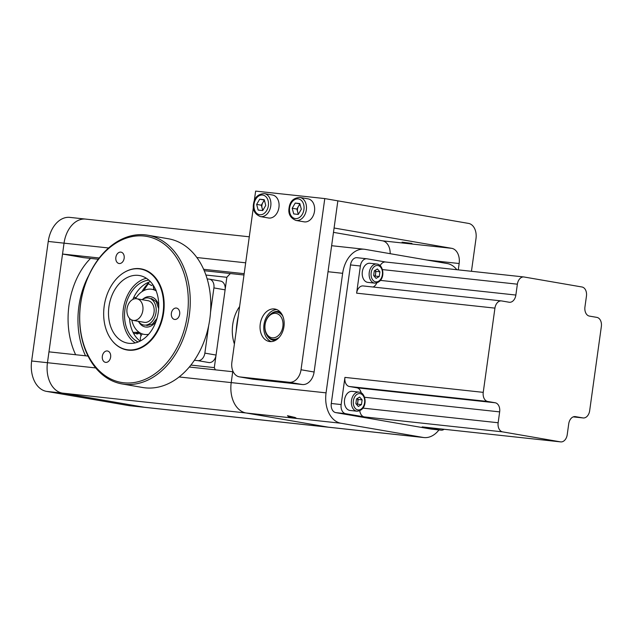 <?xml version="1.0" encoding="UTF-8"?>
<svg xmlns="http://www.w3.org/2000/svg" width="633" height="633" viewBox="0 0 633 633"><rect width="100%" height="100%" fill="white"/><g stroke="black" fill="none" stroke-linecap="round" stroke-linejoin="round"><path stroke-width="0.95" d="M236.196 331.13A68.34 47.127 -83.8 0 1 236.964 323.4A68.34 47.127 -83.8 0 1 238.332 315.764M288.601 416.783C294.63 418.468 296.806 418.706 295.12 417.495L287.485 415.691L288.601 416.783M296.284 418.207L295.12 417.495M456.82 269.713A27.448 18.927 96.2 0 0 447.238 263.542L365.091 249.355A27.448 18.927 96.2 0 0 364.276 249.244A27.448 18.927 96.2 0 0 342.651 273.306L326.066 392.856A27.448 18.927 96.2 0 0 340.965 423.248L423.113 437.435A27.448 18.927 96.2 0 0 423.928 437.553L329.081 427.291A27.448 18.927 -83.8 0 1 328.266 427.172L246.118 412.985A27.448 18.927 -83.8 0 1 231.219 382.593L232.833 370.938M423.928 437.553A27.448 18.927 96.2 0 0 438.97 429.926M88.77 275.41A68.34 47.127 96.2 0 0 85.534 355.801M90.543 258.406A68.34 47.127 96.2 0 0 75.651 354.733M144.838 290.136A35.677 24.608 96.2 0 0 144.474 289.542M86.484 219.216A27.448 18.927 96.2 0 0 85.669 219.097A27.448 18.927 96.2 0 0 64.044 243.159L47.459 362.709A27.448 18.927 96.2 0 0 62.358 393.101L144.506 407.288A27.448 18.927 96.2 0 0 145.321 407.407A27.448 18.927 -83.8 0 1 144.506 407.288L328.266 427.172A27.448 18.927 96.2 0 0 329.081 427.291L129.512 405.698A27.448 18.927 -83.8 0 1 128.697 405.579L144.506 407.288L62.358 393.101A27.448 18.927 -83.8 0 1 47.459 362.709L95.702 367.931M189.307 367.029L232.73 371.721L231.219 382.593A27.448 18.927 96.2 0 0 246.118 412.985L46.549 391.392A27.448 18.927 -83.8 0 1 31.65 361L47.459 362.709L48.963 351.845L88.042 356.07M108.607 247.978L48.243 241.45L31.65 361M48.243 241.45A27.448 18.927 -83.8 0 1 69.859 217.388L85.669 219.097A27.448 18.927 -83.8 0 0 64.044 243.159L62.54 254.031L99.223 257.995M46.549 391.392L128.697 405.579M203.628 269.294L244.172 273.678M62.54 254.031L83.469 257.639L98.273 259.245M204.245 270.71L243.982 275.007M340.965 423.248L246.118 412.985L328.266 427.172L423.113 437.435M139.086 332.309A27.899 19.243 -83.8 0 1 138.026 333.844M204.657 366.57A4.526 3.125 -83.8 0 1 204.008 366.554A4.526 3.125 -83.8 0 1 203.636 366.46M205.915 275.031L226.851 277.294L214.318 367.615L190.889 365.083M239.606 306.562A31.563 21.767 96.2 0 0 234.408 344.02M226.851 277.294A67.24 46.367 -83.8 0 1 230.412 273.543M215.37 369.846A67.24 46.367 -83.8 0 1 214.318 367.615M272.277 337.808A12.351 8.933 -80.2 0 0 282.864 326.549A12.351 8.933 -80.2 0 0 275.671 313.359A12.351 8.933 -80.2 0 0 265.085 324.618A12.351 8.933 -80.2 0 0 272.277 337.808M279.208 337.349A13.72 9.93 99.8 0 1 273.021 339.328A13.72 9.93 99.8 0 1 272.578 339.264A13.72 9.93 99.8 0 1 265.077 324.365A13.72 9.93 99.8 0 1 276.795 312.156A13.72 9.93 99.8 0 1 277.246 312.219A13.72 9.93 99.8 0 1 282.848 316.247M220.316 281.06A8.237 5.958 99.8 0 1 220.585 281.099A8.237 5.958 99.8 0 1 225.111 289.851L216.067 355.058A8.237 5.958 99.8 0 1 209.001 362.567L197.805 360.636A8.237 5.958 -80.2 0 0 204.863 353.127L216.067 355.058M225.111 289.851L213.907 287.912A8.237 5.958 -80.2 0 0 209.381 279.161A8.237 5.958 -80.2 0 0 209.112 279.121L207.173 278.916M213.907 287.912L210.52 312.346M208.676 325.607L204.863 353.127M153.495 289.685L153.684 288.324M197.805 360.636L194.402 360.264M142.14 299.678A13.72 9.93 99.8 0 1 148.478 297.985A13.72 9.93 99.8 0 1 156.019 312.575A13.72 9.93 99.8 0 1 143.802 325.03A13.72 9.93 99.8 0 1 138.405 321.311M127.035 308.722A10.975 7.944 99.8 0 1 136.807 298.76A10.975 7.944 99.8 0 1 142.844 310.431A10.975 7.944 99.8 0 1 133.072 320.393A10.975 7.944 99.8 0 1 127.035 308.722M136.807 298.76L148.011 300.691A10.975 7.944 99.8 0 1 154.041 312.362A10.975 7.944 99.8 0 1 144.269 322.332L133.072 320.393M137.685 333.915A46.652 33.755 99.8 0 1 137.432 332.784M143.897 290.555A46.652 33.755 99.8 0 1 148.692 283.355M122.098 383.946L142.631 387.491A75.469 54.604 -80.2 0 0 173.806 380.686A75.469 54.604 -80.2 0 0 210.718 301.055A75.469 54.604 -80.2 0 0 168.323 238.752L147.782 235.207A75.469 54.604 99.8 0 1 190.185 297.502A75.469 54.604 99.8 0 1 153.273 377.133A75.469 54.604 99.8 0 1 122.098 383.946A75.469 54.604 99.8 0 1 79.695 321.643A75.469 54.604 99.8 0 1 116.607 242.012A75.469 54.604 99.8 0 1 147.782 235.207M116.005 243.08A74.101 53.607 -80.2 0 0 82.765 341.274A74.101 53.607 -80.2 0 0 152.007 375.749A74.101 53.607 -80.2 0 0 185.247 277.555A74.101 53.607 -80.2 0 0 116.005 243.08M121.409 262.98A5.76 4.17 -80.2 0 0 124.226 256.903A5.76 4.17 -80.2 0 0 120.99 252.14A5.76 4.17 -80.2 0 0 118.608 252.662A5.76 4.17 -80.2 0 0 115.784 258.747A5.76 4.17 -80.2 0 0 119.028 263.502A5.76 4.17 -80.2 0 0 121.409 262.98M107.887 361.831A5.76 4.17 -80.2 0 0 110.704 355.746A5.76 4.17 -80.2 0 0 107.468 350.991A5.76 4.17 -80.2 0 0 105.086 351.513A5.76 4.17 -80.2 0 0 102.269 357.59A5.76 4.17 -80.2 0 0 105.505 362.353A5.76 4.17 -80.2 0 0 107.887 361.831M176.923 318.905A5.76 4.17 -80.2 0 0 179.74 312.829A5.76 4.17 -80.2 0 0 176.504 308.073A5.76 4.17 -80.2 0 0 174.122 308.587A5.76 4.17 -80.2 0 0 171.306 314.672A5.76 4.17 -80.2 0 0 174.542 319.428A5.76 4.17 -80.2 0 0 176.923 318.905M112.547 341.171A41.169 29.783 -80.2 0 0 126.996 349.978A41.169 29.783 -80.2 0 0 144.007 346.267A41.169 29.783 -80.2 0 0 164.137 302.827A41.169 29.783 -80.2 0 0 141.009 268.851A41.169 29.783 -80.2 0 0 124.44 272.301M148.288 283.188A41.169 29.783 -80.2 0 0 141.879 291.734M136.483 332.95A41.169 29.783 -80.2 0 0 136.815 334.058M129.543 318.423A32.022 23.168 -80.2 0 0 132.416 331.027L132.898 332.088A32.022 23.168 -80.2 0 0 140.154 341.084M148.842 280.126A32.022 23.168 -80.2 0 0 124.954 309.339A32.022 23.168 -80.2 0 0 138.16 341.986M156.074 290.041L156.082 290.753M150.425 281.645A32.022 23.168 -80.2 0 0 144.641 284.367L143.746 284.992A32.022 23.168 -80.2 0 0 134.101 296.679L133.539 297.827A32.022 23.168 -80.2 0 0 132.827 299.433M133.658 297.526L136.253 297.486M139.118 332.293L133.049 332.38M152.901 284.731A32.022 23.168 -80.2 0 0 151.548 285.562L147.141 282.935M133.666 333.559L139.806 333.282A32.022 23.168 -80.2 0 0 141.104 335.656M156.129 290.871A22.867 16.545 -80.2 0 0 135.486 298.681M131.806 320.021A22.867 16.545 -80.2 0 0 148.628 334.303M146.397 278.283A34.309 24.822 -80.2 0 0 135.24 284.557A34.309 24.822 -80.2 0 0 135.24 342.904M146.397 336.629A34.309 24.822 -80.2 0 0 158.495 300.62A34.309 24.822 -80.2 0 0 139.474 275.545A34.309 24.822 -80.2 0 0 120.863 282.073A34.309 24.822 -80.2 0 0 108.765 318.075A34.309 24.822 -80.2 0 0 127.795 343.157A34.309 24.822 -80.2 0 0 146.397 336.629M118.418 276.835A40.892 29.585 -80.2 0 0 103.994 319.752A40.892 29.585 -80.2 0 0 126.671 349.645A40.892 29.585 -80.2 0 0 148.85 341.86A40.892 29.585 -80.2 0 0 163.274 298.942A40.892 29.585 -80.2 0 0 140.589 269.057A40.892 29.585 -80.2 0 0 118.418 276.835M411.941 243.42L402.082 242.178L411.941 243.42M390.181 253.691A13.72 9.463 96.2 0 0 382.546 240.841L451.701 248.326A13.72 9.463 -83.8 0 1 459.154 263.518L458.276 269.864M471.458 271.296L475.992 238.609A13.72 9.463 96.2 0 0 468.547 223.409L337.856 200.843L334.082 228.007L451.701 248.326M333.48 232.366L382.546 240.841M283.964 326.541A16.466 11.916 99.8 0 1 269.31 341.488A16.466 11.916 99.8 0 1 260.25 323.977A16.466 11.916 99.8 0 1 274.912 309.031A16.466 11.916 99.8 0 1 283.964 326.541M271.209 341.606A16.466 11.916 99.8 0 1 263.985 324.626A16.466 11.916 99.8 0 1 276.74 309.561M254.244 201.057L255.629 191.103L324.784 198.58L301.031 369.759L314.103 372.014A13.72 9.93 99.8 0 1 302.337 384.532L252.939 379.183A13.72 9.93 99.8 0 1 252.488 379.12L239.416 376.864A13.72 9.93 -80.2 0 0 239.867 376.928L252.939 379.183M314.103 372.014L337.856 200.843L324.784 198.58M302.337 384.532L289.265 382.277A13.72 9.93 -80.2 0 0 301.031 369.759M253.398 207.181L231.876 362.274A13.72 9.93 -80.2 0 0 239.416 376.864M289.265 382.277L239.867 376.928M361.174 392.808A8.237 5.681 96.2 0 0 356.87 387.8L349.4 386.51A8.237 5.681 -83.8 0 1 344.93 377.395L341.155 404.566A8.237 5.681 96.2 0 0 345.626 413.681L364.299 416.902A8.237 5.681 -83.8 0 1 359.789 410.754M345.626 413.681L335.751 412.613A8.237 5.681 -83.8 0 1 331.281 403.49L341.155 404.566M362.923 408.119L498.147 422.749A8.237 5.681 96.2 0 0 502.61 431.872L560.49 441.866A8.237 5.681 96.2 0 0 560.735 441.897A8.237 5.681 96.2 0 0 567.223 434.681L568.727 423.817A8.237 5.681 -83.8 0 1 575.215 416.593A8.237 5.681 -83.8 0 1 575.46 416.633L574.97 416.577M498.147 422.749L499.651 411.885L364.521 397.263M356.87 387.8L495.18 402.762A8.237 5.681 -83.8 0 1 499.651 411.885M495.18 402.762L487.711 401.472L349.4 386.51M380.425 280.395L515.863 295.049A8.237 5.681 -83.8 0 1 509.375 302.265A8.237 5.681 -83.8 0 1 509.13 302.234L501.66 300.944A8.237 5.681 96.2 0 0 501.415 300.912A8.237 5.681 96.2 0 0 494.935 308.129L483.24 392.357A8.237 5.681 96.2 0 0 487.711 401.472M385.663 262.015L367.116 258.81A8.237 5.681 96.2 0 0 366.871 258.77A8.237 5.681 96.2 0 0 360.391 265.995L356.616 293.166A8.237 5.681 -83.8 0 1 363.105 285.942L501.415 300.912M373.043 287.018A8.237 5.681 96.2 0 0 376.762 282.959M422.67 426.951A8.237 5.681 -83.8 0 1 422.417 426.935A8.237 5.681 -83.8 0 1 422.171 426.903L440.845 430.124A8.237 5.681 96.2 0 0 441.09 430.155A8.237 5.681 96.2 0 0 444.152 429.285M431.461 429.111A8.237 5.681 -83.8 0 1 431.208 429.087A8.237 5.681 -83.8 0 1 430.962 429.055L440.845 430.124M573.253 416.87L582.93 417.922A8.237 5.681 96.2 0 0 583.175 417.954A8.237 5.681 96.2 0 0 589.663 410.738L601.35 326.509A8.237 5.681 96.2 0 0 596.879 317.386L589.41 316.096A8.237 5.681 -83.8 0 1 584.939 306.981L586.451 296.109A8.237 5.681 96.2 0 0 581.98 286.994L524.1 277.001A8.237 5.681 96.2 0 0 523.855 276.961A8.237 5.681 96.2 0 0 517.375 284.185L382.411 269.579M582.93 417.922L575.46 416.633M515.863 295.049L517.375 284.185M380.164 265.646A8.237 5.681 -83.8 0 1 385.544 261.999L523.855 276.961M360.391 265.995L350.508 264.926A8.237 5.681 -83.8 0 1 356.996 257.702L366.871 258.77M350.508 264.926L331.281 403.49M335.751 412.613L430.962 429.055M262.742 210.552L261.31 205.203L262.822 202.607A5.491 3.972 -80.2 0 0 261.92 205.266A5.491 3.972 -80.2 0 0 262.07 208.043A5.491 3.972 -80.2 0 0 263.067 209.998M264.357 193.595L272.522 195.011A11.663 8.443 99.8 0 1 278.939 207.41A11.663 8.443 99.8 0 1 268.55 217.997L260.385 216.589A11.663 8.443 99.8 0 0 270.766 206.002A11.663 8.443 99.8 0 0 264.357 193.595C258.027 193.935 254.411 197.433 253.509 204.079C252.488 210.021 254.782 214.191 260.385 216.589M256.642 204.396L259.672 199.213L264.238 199.704L265.765 205.385L262.727 210.575L258.169 210.077L256.642 204.396L261.31 205.203M264.531 200.788A5.491 3.972 99.8 0 0 262.822 202.607L264.325 200.036L259.672 199.213M299.923 197.449L308.089 198.857A11.663 8.443 99.8 0 1 314.506 211.256A11.663 8.443 99.8 0 1 304.117 221.843L295.951 220.434A11.663 8.443 99.8 0 0 306.332 209.847A11.663 8.443 99.8 0 0 299.923 197.449C293.593 197.789 289.977 201.278 289.075 207.933C288.062 213.867 290.349 218.037 295.951 220.434M298.309 214.397L296.877 209.048L298.388 206.461A5.491 3.972 -80.2 0 0 297.486 209.119A5.491 3.972 -80.2 0 0 297.637 211.889A5.491 3.972 -80.2 0 0 298.634 213.843M299.9 203.889L298.388 206.461A5.491 3.972 99.8 0 1 300.097 204.633M292.209 208.249L295.239 203.058L299.805 203.549L301.332 209.23L298.293 214.421L293.736 213.922L292.209 208.249L296.877 209.048M299.892 203.858L295.239 203.058M350.342 410.477A9.606 6.623 -83.8 0 1 350.057 410.461A9.606 6.623 -83.8 0 1 349.772 410.421A9.606 6.623 -83.8 0 1 344.526 399.985A9.606 6.623 -83.8 0 1 352.122 391.36L359.038 392.104A9.606 6.623 -83.8 0 1 359.322 392.144M358.341 406.465L355.865 403.632L356.521 398.925L359.647 397.057L362.123 399.89L361.467 404.598L358.341 406.465M357.297 398.466L358.167 399.463L362.123 399.89M358.167 399.463L357.518 404.171L361.467 404.598M357.518 404.171L356.743 404.637M357.7 398.932A9.606 6.623 -83.8 0 1 357.748 399.716M357.344 403.498A9.606 6.623 -83.8 0 1 357.067 404.44M357.257 398.489A4.115 2.841 -83.8 0 1 356.648 404.527M368.121 282.397A9.606 6.623 -83.8 0 1 367.828 282.373A9.606 6.623 -83.8 0 1 367.544 282.334A9.606 6.623 -83.8 0 1 362.305 271.905A9.606 6.623 -83.8 0 1 369.894 263.273L376.809 264.024A9.606 6.623 -83.8 0 1 377.102 264.064M374.419 276.447A4.115 2.841 96.2 0 0 375.614 273.733A4.115 2.841 96.2 0 0 375.029 270.402M375.068 270.378L375.939 271.383L375.29 276.091L379.238 276.518L376.113 278.385L373.636 275.553L374.293 270.845L377.418 268.978L379.895 271.81L379.238 276.518M375.939 271.383L379.895 271.81M375.29 276.091L374.514 276.55M375.116 275.41A9.606 6.623 -83.8 0 1 374.839 276.36M179.115 376.959L326.066 392.856M342.651 273.306L328.021 271.723M245.675 262.814L196.855 257.528M142.472 299.449A15.366 11.117 99.8 0 1 158.772 305.779M156.122 321.145A15.366 11.117 99.8 0 1 138.635 321.643M275.608 340.293A14.543 10.524 99.8 0 1 267.173 335.545M270.908 313.913A14.543 10.524 99.8 0 1 280.451 312.275M459.154 263.518L426.887 260.028M502.61 431.872L364.299 416.902M344.93 377.395L483.24 392.357M494.935 308.129L356.616 293.166M422.171 426.903L560.49 441.866M268.368 205.662A9.946 7.2 -80.2 0 0 262.568 195.043A9.946 7.2 -80.2 0 0 254.039 204.119A9.946 7.2 -80.2 0 0 259.839 214.737A9.946 7.2 -80.2 0 0 268.368 205.662M303.935 209.515A9.946 7.2 -80.2 0 0 298.135 198.889A9.946 7.2 -80.2 0 0 289.605 207.964A9.946 7.2 -80.2 0 0 295.405 218.591A9.946 7.2 -80.2 0 0 303.935 209.515M356.688 411.165A9.606 6.623 -83.8 0 1 351.442 400.736A9.606 6.623 -83.8 0 1 359.038 392.104L359.37 392.151C366.713 392.998 368.058 410.421 356.972 411.205A9.606 6.623 -83.8 0 1 356.688 411.165M360.122 393.615A8.237 5.681 96.2 0 0 353.396 400.792A8.237 5.681 96.2 0 0 357.867 409.915A8.237 5.681 96.2 0 0 364.592 402.73A8.237 5.681 96.2 0 0 360.122 393.615M374.459 283.086A9.606 6.623 -83.8 0 1 369.221 272.657A9.606 6.623 -83.8 0 1 376.809 264.024L377.141 264.072C384.484 264.918 385.829 282.334 374.744 283.125A9.606 6.623 -83.8 0 1 374.459 283.086M377.901 265.528A8.237 5.681 96.2 0 0 371.167 272.712A8.237 5.681 96.2 0 0 375.638 281.835A8.237 5.681 96.2 0 0 382.372 274.651A8.237 5.681 96.2 0 0 377.901 265.528M364.276 249.244L331.629 245.707M249.283 236.797L85.669 219.097M144.292 289.859L144.538 290.262M220.585 281.099L209.381 279.161M153.352 285.412A6.86 6.86 0 0 0 154.587 290.088M131.427 319.847A6.86 6.86 0 0 0 131.846 320.243M142.346 333.923A6.86 6.86 0 0 0 140.676 340.807M151.461 298.507L156.216 301.664L158.669 308.706M157.008 318.359L152.331 324.167L146.793 325.552M126.671 349.645L130.43 350.294M140.589 269.057L144.348 269.705M274.065 339.525L276.977 339.407M278.742 312.48L281.44 313.564M441.09 430.155L431.208 429.087M422.417 426.935L560.735 441.897M573.237 416.878L583.175 417.954M350.057 410.461L356.972 411.205M367.828 282.373L374.744 283.125"/></g></svg>

